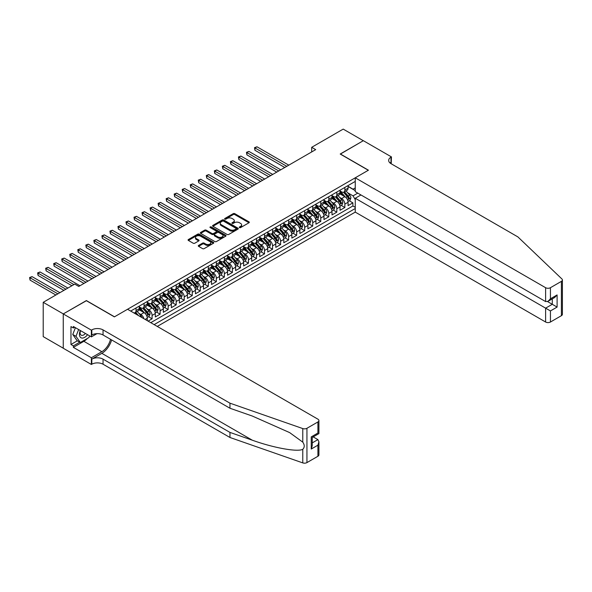 <?xml version="1.0" encoding="UTF-8"?>
<svg xmlns="http://www.w3.org/2000/svg" width="592" height="592" viewBox="0 0 592 592"><rect width="100%" height="100%" fill="white"/><g stroke="black" fill="none" stroke-linecap="round" stroke-linejoin="round"><path stroke-width="0.89" d="M239.501 227.594A0.777 0.451 0 0 0 240.604 227.594L248.98 222.762A1.117 0.644 0 0 0 249.306 222.303A1.117 0.644 0 0 0 248.98 221.845L234.787 213.653A1.117 0.644 0 0 0 233.211 213.653L224.834 218.492A0.777 0.451 0 0 0 225.937 219.129L227.025 218.5A3.567 2.057 0 0 1 232.071 218.5L233.255 219.188A3.567 2.057 0 0 1 234.299 220.638A3.567 2.057 0 0 1 233.255 222.096L232.168 222.725A0.777 0.451 0 0 0 233.27 223.362L234.358 222.733A3.567 2.057 0 0 1 239.405 222.733L240.581 223.421A3.567 2.057 0 0 1 241.632 224.879A3.567 2.057 0 0 1 240.581 226.329L239.501 226.958A0.777 0.451 0 0 0 239.501 227.594L239.501 226.958M198.601 245.428A1.117 0.644 0 0 0 198.276 245.88A1.117 0.644 0 0 0 198.601 246.339L202.582 248.633A1.117 0.644 0 0 0 204.159 248.633L213.46 243.268A1.117 0.644 0 0 0 213.786 242.809A1.117 0.644 0 0 0 213.46 242.357L199.275 234.158A1.117 0.644 0 0 0 197.698 234.158L188.389 239.531A1.117 0.644 0 0 0 188.064 239.989A1.117 0.644 0 0 0 188.389 240.441L193.199 243.216A1.117 0.644 0 0 0 194.775 243.216L198.757 240.922A1.117 0.644 0 0 0 199.09 240.463A1.117 0.644 0 0 0 198.757 240.012L196.374 238.635A2.982 1.724 0 0 1 195.501 237.414A2.982 1.724 0 0 1 197.343 235.823A2.982 1.724 0 0 1 200.592 236.201L209.938 241.595A2.982 1.724 0 0 1 210.811 242.809A2.982 1.724 0 0 1 208.969 244.4A2.982 1.724 0 0 1 205.72 244.03L204.159 243.127A1.117 0.644 0 0 0 202.582 243.127L198.601 245.428L198.601 246.339L202.582 244.052L202.582 243.127M86.388 300.714L63.292 313.901L43.216 302.312L43.216 336.626L63.255 348.2M86.388 300.573L114.5 316.801L368.313 170.267L340.2 154.031L363.288 140.704L343.212 129.108L311.688 147.312L311.688 151.944M43.216 302.312L74.74 284.108L78.758 286.432L315.699 149.628L311.688 147.312M227.106 234.476A1.117 0.644 0 0 0 228.682 234.476L237.984 229.111A1.117 0.644 0 0 0 238.31 228.653A1.117 0.644 0 0 0 237.984 228.201L223.791 220.002A1.117 0.644 0 0 0 222.215 220.002L212.913 225.374A1.117 0.644 0 0 0 212.587 225.833A1.117 0.644 0 0 0 212.913 226.285L227.106 234.476M210.5 227.765A0.777 0.451 0 0 1 211.292 227.876L211.292 226.943L225.722 235.276A1.117 0.644 0 0 1 226.048 235.734A1.117 0.644 0 0 1 225.722 236.186L216.42 241.558A1.117 0.644 0 0 1 214.844 241.558L200.651 233.366L204.632 231.08L204.632 230.155L200.651 232.456A1.117 0.644 0 0 0 200.325 232.908A1.117 0.644 0 0 0 200.651 233.366L200.651 232.456M204.632 231.08A1.117 0.644 0 0 1 206.208 231.08L206.208 230.155A1.117 0.644 0 0 0 204.632 230.155M206.208 230.155L211.966 233.477A1.117 0.644 0 0 0 213.542 233.477L216.184 231.953A1.117 0.644 0 0 0 216.509 231.502A1.117 0.644 0 0 0 216.184 231.043L210.19 227.587A0.777 0.451 0 0 1 211.292 226.943M148.074 321.116L152.092 318.799L148.437 316.683M146.86 308.684L148.873 309.845A4.544 2.62 60 0 1 152.092 315.41L155.304 313.553L155.304 316.942L160.121 314.16L156.466 312.051M154.889 304.044L156.91 305.213A4.544 2.62 60 0 1 160.121 310.778L163.333 308.92L163.333 312.302L168.15 309.52L164.495 307.411M162.926 299.411L164.939 300.573A4.544 2.62 60 0 1 168.15 306.138L171.369 304.281L171.369 307.67L176.187 304.887L172.531 302.778M170.955 294.772L172.975 295.933A4.544 2.62 60 0 1 176.187 301.498L179.398 299.648L179.398 303.03L184.216 300.248L180.56 298.139M178.984 290.132L181.004 291.301A4.544 2.62 60 0 1 184.216 296.866L187.427 295.008L187.427 298.39L192.252 295.608L188.596 293.499M187.02 285.499L189.033 286.661A4.544 2.62 60 0 1 192.252 292.226L195.464 290.369L195.464 293.758L200.281 290.975L196.625 288.866M195.049 280.86L197.069 282.021A4.544 2.62 60 0 1 200.281 287.586L203.493 285.736L203.493 289.118L208.31 286.336L204.662 284.227M203.086 276.22L205.098 277.389A4.544 2.62 60 0 1 208.31 282.954L211.529 281.096L211.529 284.478L216.346 281.696L212.691 279.587M211.115 271.587L213.135 272.749A4.544 2.62 60 0 1 216.346 278.314L219.558 276.457L219.558 279.846L224.375 277.063L220.72 274.954M219.151 266.948L221.164 268.109A4.544 2.62 60 0 1 224.375 273.674L227.587 271.824L227.587 275.206L232.412 272.424L228.756 270.315M227.18 262.308L229.193 263.477A4.544 2.62 60 0 1 232.412 269.042L235.623 267.184L235.623 270.566L240.441 267.784L236.785 265.675M235.209 257.675L237.229 258.837A4.544 2.62 60 0 1 240.441 264.402L243.652 262.545L243.652 265.934L248.47 263.151L244.822 261.042M243.245 253.036L245.258 254.197A4.544 2.62 60 0 1 248.47 259.762L251.689 257.912L251.689 261.294L256.506 258.512L252.851 256.403M251.274 248.396L253.295 249.565A4.544 2.62 60 0 1 256.506 255.13L259.718 253.272L259.718 256.654L264.535 253.872L260.88 251.763M259.311 243.763L261.324 244.925A4.544 2.62 60 0 1 264.535 250.49L267.747 248.633L267.747 252.022L272.572 249.239L268.916 247.13M267.34 239.124L269.36 240.285A4.544 2.62 60 0 1 272.572 245.85L275.783 244L275.783 247.382L280.601 244.6L276.945 242.491M275.369 234.484L277.389 235.653A4.544 2.62 60 0 1 280.601 241.218L283.812 239.36L283.812 242.742L288.637 239.96L284.981 237.851M283.405 229.851L285.418 231.013A4.544 2.62 60 0 1 288.637 236.578L291.849 234.721L291.849 238.11L296.666 235.327L293.01 233.218M291.434 225.212L293.454 226.373A4.544 2.62 60 0 1 296.666 231.938L299.878 230.088L299.878 233.47L304.695 230.688L301.039 228.579M299.471 220.572L301.483 221.741A4.544 2.62 60 0 1 304.695 227.306L307.914 225.448L307.914 228.83L312.731 226.048L309.076 223.939M307.5 215.939L309.52 217.101A4.544 2.62 60 0 1 312.731 222.666L315.943 220.809L315.943 224.198L320.76 221.415L317.105 219.306M315.529 211.3L317.549 212.461A4.544 2.62 60 0 1 320.76 218.026L323.972 216.176L323.972 219.558L328.797 216.776L325.141 214.667M323.565 206.66L325.578 207.829A4.544 2.62 60 0 1 328.797 213.394L332.008 211.536L332.008 214.926L336.826 212.143L333.17 210.027M331.594 202.027L333.614 203.189A4.544 2.62 60 0 1 336.826 208.754L340.037 206.897L340.037 210.286L344.855 207.503L344.855 204.114A4.544 2.62 -120 0 0 341.643 198.549L339.63 197.388M341.207 205.394L344.855 207.503M147.267 320.649L147.267 318.193A4.544 2.62 -120 0 0 144.056 312.628L139.09 309.764M143.871 318.688A4.544 2.62 60 0 0 140.844 314.485L138.824 313.316M155.304 313.553A4.544 2.62 -120 0 0 152.092 307.995L147.119 305.124M163.333 308.92A4.544 2.62 -120 0 0 160.121 303.356L155.156 300.484M171.369 304.281A4.544 2.62 -120 0 0 168.15 298.716L163.185 295.852M179.398 299.648A4.544 2.62 -120 0 0 176.187 294.083L171.221 291.212M187.427 295.008A4.544 2.62 -120 0 0 184.216 289.444L179.25 286.572M195.464 290.369A4.544 2.62 -120 0 0 192.252 284.804L187.279 281.94M203.493 285.736A4.544 2.62 -120 0 0 200.281 280.171L195.316 277.3M211.529 281.096A4.544 2.62 -120 0 0 208.31 275.532L203.345 272.66M219.558 276.457A4.544 2.62 -120 0 0 216.346 270.892L211.381 268.028M227.587 271.824A4.544 2.62 -120 0 0 224.375 266.259L219.41 263.388M235.623 267.184A4.544 2.62 -120 0 0 232.412 261.62L227.439 258.748M243.652 262.545A4.544 2.62 -120 0 0 240.441 256.98L235.475 254.116M251.689 257.912A4.544 2.62 -120 0 0 248.47 252.347L243.504 249.476M259.718 253.272A4.544 2.62 -120 0 0 256.506 247.708L251.541 244.836M267.747 248.633A4.544 2.62 -120 0 0 264.535 243.068L259.57 240.204M275.783 244A4.544 2.62 -120 0 0 272.572 238.435L267.599 235.564M283.812 239.36A4.544 2.62 -120 0 0 280.601 233.796L275.635 230.924M291.849 234.721A4.544 2.62 -120 0 0 288.637 229.156L283.664 226.292M299.878 230.088A4.544 2.62 -120 0 0 296.666 224.523L291.701 221.652M307.914 225.448A4.544 2.62 -120 0 0 304.695 219.884L299.73 217.012M315.943 220.809A4.544 2.62 -120 0 0 312.731 215.244L307.766 212.38M323.972 216.176A4.544 2.62 -120 0 0 320.76 210.611L315.795 207.74M332.008 211.536A4.544 2.62 -120 0 0 328.797 205.972L323.824 203.108M340.037 206.897A4.544 2.62 -120 0 0 336.826 201.332L331.86 198.468M157.272 326.421L355.259 212.114L545.617 322.018L545.617 308.151L552.284 304.303L552.284 298.871M154.135 324.616L355.259 208.502M355.259 181.418L130.684 311.074M139.238 306.878L140.844 307.803A4.544 2.62 60 0 0 143.116 308.032L146.328 306.175A4.544 2.62 -120 0 0 147.267 304.096L147.267 301.498M147.267 302.238L148.873 303.171A4.544 2.62 60 0 0 151.145 303.393L154.364 301.543A4.544 2.62 -120 0 0 155.304 299.456L155.304 296.858M155.304 297.606L156.91 298.531A4.544 2.62 60 0 0 159.181 298.76L162.393 296.903A4.544 2.62 -120 0 0 163.333 294.823L163.333 292.226M163.333 292.966L164.939 293.891A4.544 2.62 60 0 0 167.21 294.12L170.422 292.263A4.544 2.62 -120 0 0 171.369 290.184L171.369 287.586M171.369 288.326L172.975 289.259A4.544 2.62 60 0 0 175.247 289.481L178.458 287.631A4.544 2.62 -120 0 0 179.398 285.544L179.398 282.954M179.398 283.694L181.004 284.619A4.544 2.62 60 0 0 183.276 284.848L186.487 282.991A4.544 2.62 -120 0 0 187.427 280.911L187.427 278.314M187.427 279.054L189.033 279.979A4.544 2.62 60 0 0 191.305 280.208L194.524 278.351A4.544 2.62 -120 0 0 195.464 276.272L195.464 273.674M195.464 274.414L197.069 275.347A4.544 2.62 60 0 0 199.341 275.569L202.553 273.719A4.544 2.62 -120 0 0 203.493 271.632L203.493 269.042M203.493 269.782L205.098 270.707A4.544 2.62 60 0 0 207.37 270.936L210.582 269.079A4.544 2.62 -120 0 0 211.529 266.999L211.529 264.402M211.529 265.142L213.135 266.074A4.544 2.62 60 0 0 215.407 266.296L218.618 264.439A4.544 2.62 -120 0 0 219.558 262.36L219.558 259.762M219.558 260.51L221.164 261.435A4.544 2.62 60 0 0 223.436 261.657L226.647 259.807A4.544 2.62 -120 0 0 227.587 257.727L227.587 255.13M227.587 255.87L229.193 256.795A4.544 2.62 60 0 0 231.465 257.024L234.684 255.167A4.544 2.62 -120 0 0 235.623 253.087L235.623 250.49M235.623 251.23L237.229 252.162A4.544 2.62 60 0 0 239.501 252.384L242.713 250.527A4.544 2.62 -120 0 0 243.652 248.448L243.652 245.85M243.652 246.598L245.258 247.523A4.544 2.62 60 0 0 247.53 247.745L250.742 245.895A4.544 2.62 -120 0 0 251.689 243.815L251.689 241.218M251.689 241.958L253.295 242.883A4.544 2.62 60 0 0 255.566 243.112L258.778 241.255A4.544 2.62 -120 0 0 259.718 239.175L259.718 236.578M259.718 237.318L261.324 238.25A4.544 2.62 60 0 0 263.595 238.472L266.807 236.615A4.544 2.62 -120 0 0 267.747 234.536L267.747 231.938M267.747 232.686L269.36 233.611A4.544 2.62 60 0 0 271.632 233.833L274.843 231.983A4.544 2.62 -120 0 0 275.783 229.903L275.783 227.306M275.783 228.046L277.389 228.971A4.544 2.62 60 0 0 279.661 229.2L282.872 227.343A4.544 2.62 -120 0 0 283.812 225.263L283.812 222.666M283.812 223.406L285.418 224.338A4.544 2.62 60 0 0 287.69 224.56L290.909 222.703A4.544 2.62 -120 0 0 291.849 220.624L291.849 218.026M291.849 218.774L293.454 219.699A4.544 2.62 60 0 0 295.726 219.921L298.938 218.071A4.544 2.62 -120 0 0 299.878 215.991L299.878 213.394M299.878 214.134L301.483 215.059A4.544 2.62 60 0 0 303.755 215.288L306.967 213.431A4.544 2.62 -120 0 0 307.914 211.351L307.914 208.754M307.914 209.494L309.52 210.426A4.544 2.62 60 0 0 311.792 210.648L315.003 208.791A4.544 2.62 -120 0 0 315.943 206.712L315.943 204.114M315.943 204.862L317.549 205.787A4.544 2.62 60 0 0 319.821 206.009L323.032 204.159A4.544 2.62 -120 0 0 323.972 202.079L323.972 199.482M323.972 200.222L325.578 201.147A4.544 2.62 60 0 0 327.85 201.376L331.069 199.519A4.544 2.62 -120 0 0 332.008 197.439L332.008 194.842M332.008 195.582L333.614 196.514A4.544 2.62 60 0 0 335.886 196.736L339.098 194.879A4.544 2.62 -120 0 0 340.037 192.8L340.037 190.202M150.76 322.67L352.891 205.972L352.891 202.864L348.074 205.646L348.074 202.264A4.544 2.62 -120 0 0 344.855 196.699L339.889 193.828M340.037 190.95L341.643 191.875A4.544 2.62 -120 0 0 343.915 192.097A4.544 2.62 -120 0 0 344.855 190.017L344.855 187.42M343.915 192.097L347.127 190.247A4.544 2.62 -120 0 0 348.074 188.167L348.074 185.57M131.202 311.377L131.202 310.77M136.027 307.988L136.027 310.585A4.544 2.62 60 0 1 135.087 312.665A4.544 2.62 60 0 1 133.681 312.805M135.087 312.665L138.299 310.815A4.544 2.62 -120 0 0 139.238 308.735L139.238 306.138M144.056 303.356L144.056 305.953A4.544 2.62 60 0 1 143.116 308.032M152.092 298.716L152.092 301.313A4.544 2.62 60 0 1 151.145 303.393M160.121 294.076L160.121 296.673A4.544 2.62 60 0 1 159.181 298.76M168.15 289.444L168.15 292.041A4.544 2.62 60 0 1 167.21 294.12M176.187 284.804L176.187 287.401A4.544 2.62 60 0 1 175.247 289.481M184.216 280.171L184.216 282.761A4.544 2.62 60 0 1 183.276 284.848M192.252 275.532L192.252 278.129A4.544 2.62 60 0 1 191.305 280.208M200.281 270.892L200.281 273.489A4.544 2.62 60 0 1 199.341 275.569M208.31 266.259L208.31 268.849A4.544 2.62 60 0 1 207.37 270.936M216.346 261.62L216.346 264.217A4.544 2.62 60 0 1 215.407 266.296M224.375 256.98L224.375 259.577A4.544 2.62 60 0 1 223.436 261.657M232.412 252.347L232.412 254.945A4.544 2.62 60 0 1 231.465 257.024M240.441 247.708L240.441 250.305A4.544 2.62 60 0 1 239.501 252.384M248.47 243.068L248.47 245.665A4.544 2.62 60 0 1 247.53 247.745M256.506 238.435L256.506 241.033A4.544 2.62 60 0 1 255.566 243.112M264.535 233.796L264.535 236.393A4.544 2.62 60 0 1 263.595 238.472M272.572 229.156L272.572 231.753A4.544 2.62 60 0 1 271.632 233.833M280.601 224.523L280.601 227.121A4.544 2.62 60 0 1 279.661 229.2M288.637 219.884L288.637 222.481A4.544 2.62 60 0 1 287.69 224.56M296.666 215.244L296.666 217.841A4.544 2.62 60 0 1 295.726 219.921M304.695 210.611L304.695 213.209A4.544 2.62 60 0 1 303.755 215.288M312.731 205.972L312.731 208.569A4.544 2.62 60 0 1 311.792 210.648M320.76 201.332L320.76 203.929A4.544 2.62 60 0 1 319.821 206.009M328.797 196.699L328.797 199.297A4.544 2.62 60 0 1 327.85 201.376M336.826 192.06L336.826 194.657A4.544 2.62 60 0 1 335.886 196.736M336.826 208.754L336.826 212.143M328.797 213.394L328.797 216.776M320.76 218.026L320.76 221.415M312.731 222.666L312.731 226.048M304.695 227.306L304.695 230.688M296.666 231.938L296.666 235.327M288.637 236.578L288.637 239.96M280.601 241.218L280.601 244.6M272.572 245.85L272.572 249.239M264.535 250.49L264.535 253.872M256.506 255.13L256.506 258.512M248.47 259.762L248.47 263.151M240.441 264.402L240.441 267.784M232.412 269.042L232.412 272.424M224.375 273.674L224.375 277.063M216.346 278.314L216.346 281.696M208.31 282.954L208.31 286.336M200.281 287.586L200.281 290.975M192.252 292.226L192.252 295.608M184.216 296.866L184.216 300.248M176.187 301.498L176.187 304.887M168.15 306.138L168.15 309.52M160.121 310.778L160.121 314.16M152.092 315.41L152.092 318.799M355.259 199.689L353.054 195.863L347.659 192.748M353.054 195.863L357.79 193.125M348.074 186.495L355.259 190.646M348.074 186.31L353.054 189.188L355.259 187.908M349.236 200.755L352.891 202.864M352.891 205.972L355.259 207.341M239.812 227.705L240.581 227.261A3.567 2.057 0 0 0 241.632 225.804L241.632 224.879M234.299 220.638L234.299 221.571A3.567 2.057 0 0 1 233.255 223.029L232.478 223.473M248.98 221.845L248.98 222.762L234.787 214.585A1.117 0.644 0 0 0 233.211 214.585L225.145 219.24M237.984 228.201L237.984 229.111L223.791 220.934A1.117 0.644 0 0 0 222.215 220.934L212.928 226.292M236.008 228.971A0.777 0.451 0 0 0 236.008 228.334L223.554 221.142A0.777 0.451 0 0 0 222.451 221.142L221.304 221.8A3.567 2.057 0 0 0 220.261 223.258A3.567 2.057 0 0 0 221.304 224.716L229.822 229.629A3.567 2.057 0 0 0 234.869 229.629L236.008 228.971L236.008 229.896A0.777 0.451 0 0 0 236.238 229.578L236.238 228.653M220.261 223.258L220.261 224.183A3.567 2.057 0 0 0 221.304 225.641L221.304 224.716M236.008 229.896L234.869 230.562A3.567 2.057 0 0 1 229.822 230.562L221.304 225.641M206.208 231.08L211.966 234.402A1.117 0.644 0 0 0 213.542 234.402L216.184 232.878A1.117 0.644 0 0 0 216.509 232.427L216.509 231.502M211.292 227.876L225.707 236.193M217.937 236.926A2.982 1.724 0 0 0 221.186 237.296A2.982 1.724 0 0 0 223.029 235.705A2.982 1.724 0 0 0 222.155 234.491L218.862 232.589A1.117 0.644 0 0 0 217.286 232.589L214.644 234.114A1.117 0.644 0 0 0 214.319 234.573A1.117 0.644 0 0 0 214.644 235.024L217.937 236.926L217.937 237.851A2.982 1.724 0 0 0 221.186 238.228A2.982 1.724 0 0 0 223.029 236.637L223.029 235.705M214.319 234.573L214.319 235.498A1.117 0.644 0 0 0 214.644 235.956L214.644 235.024M217.937 237.851L214.644 235.956M210.811 242.809L210.811 243.734A2.982 1.724 0 0 1 208.969 245.325A2.982 1.724 0 0 1 205.72 244.955L204.159 244.052A1.117 0.644 0 0 0 202.582 244.052M195.501 237.414L195.501 238.339A2.982 1.724 0 0 0 196.374 239.56L196.374 238.635M198.742 240.929L196.374 239.56M213.46 242.357L213.46 243.268L199.275 235.091A1.117 0.644 0 0 0 197.698 235.091L188.404 240.448M348 201.465L350.079 200.266L350.878 197.95A3.012 1.739 -120 0 0 349.709 195.123L346.039 190.876M345.306 196.988L340.955 191.949A8.688 5.017 -120 0 0 340.037 190.994M342.916 195.575L340.481 192.755A7.215 4.166 -120 0 0 340.037 192.274M288.792 165.161L256.95 146.779L254.937 147.933L254.937 150.257L284.774 167.484M343.508 192.259L347.223 196.559A3.012 1.739 60 0 1 348.296 198.631L349.258 198.076A3.012 1.739 -120 0 0 348.185 196.004L344.514 191.756M343.723 192.193L347.711 196.81A1.532 0.888 60 0 1 348.103 197.41L349.258 198.076M254.937 150.257L254.501 147.682L286.787 166.322M254.501 147.682L256.95 146.779M80.32 330.499A7.385 4.262 120 0 0 82.051 338.069A7.385 4.262 120 0 0 87.557 334.68M80.564 330.647A5.054 2.916 120 0 0 81.178 335.168A5.054 2.916 120 0 0 81.925 335.398A5.054 2.916 120 0 0 85.411 333.444M89.629 335.879L88.992 337.507L80.327 342.516L77.108 340.659L72.772 334.495L75.421 327.672M80.327 342.516L75.991 336.345L78.632 329.529M72.772 334.495L75.991 336.345M360.965 194.96L355.259 198.253L550.442 310.933L550.442 322.018L561.401 315.691L561.401 281.37A3.411 1.968 0 0 0 562.4 279.979A3.411 1.968 0 0 0 561.912 278.965L517.911 236.926L391.001 163.658A7.955 4.588 180 0 1 388.67 160.41A7.955 4.588 180 0 1 391.001 157.161L391.445 156.91L363.333 140.681L340.319 154.105M355.259 198.253L355.259 212.114M340.319 153.964L368.431 170.193L355.259 177.8L545.617 287.705A3.411 1.968 0 0 0 550.442 287.705L561.401 281.37M391.445 156.91L391.201 163.769M355.259 177.8L355.259 191.667L545.617 301.572L545.617 287.705M562.4 279.979L562.4 314.3A3.411 1.968 180 0 1 561.401 315.691M550.442 322.018A3.411 1.968 180 0 1 545.617 322.018M390.002 162.948A7.955 4.588 180 0 1 391.001 162.245L391.001 157.161M547.548 301.572L557.102 307.085L550.442 310.933M550.442 287.705L550.442 298.79L548.029 301.328L545.617 301.572M550.442 298.79L557.102 294.934L554.697 297.48L548.029 301.328M317.911 456.269L317.911 445.184L318.91 441.824L318.91 454.878A3.411 1.968 180 0 1 317.911 456.269L306.945 462.596A3.411 1.968 180 0 1 302.771 462.892L229.962 437.488L229.962 432.412L103.052 359.144A7.955 4.588 -0 0 0 91.812 359.144L101.846 353.343A14.793 8.54 120 0 0 111.622 339.926M229.962 432.412L252.288 440.196C273.63 447.892 297.465 452.199 302.771 449.321C304.71 447.337 304.71 444.947 302.771 442.143L289.673 432.619L252.288 416.035L229.962 408.251L103.052 334.983A7.955 4.588 -0 0 0 91.812 334.983L91.812 329.899L91.368 330.158L63.255 313.93L86.269 300.64L114.382 316.875L127.554 309.268L317.911 419.173A3.411 1.968 -0 0 1 318.91 420.564A3.411 1.968 -0 0 1 317.911 421.955L306.945 428.282L306.945 462.596M229.962 437.488L103.052 364.221A7.955 4.588 -0 0 0 91.812 364.221L91.368 364.472L63.255 348.244L63.255 313.93M229.962 408.251L229.962 403.174L103.052 329.899A7.955 4.588 -0 0 0 91.812 329.899M302.771 442.143L302.771 428.571L229.962 403.174M87.401 338.432A12.78 7.378 -60 0 1 83.857 341.31L73.371 347.363L73.371 345.876L79.765 342.191M74.659 327.235L73.371 327.975L70.966 326.584L70.966 344.485L73.371 345.876M73.371 327.975L73.371 326.495L91.368 336.885L91.368 330.158M91.368 364.472L91.368 357.753L101.846 351.7A12.78 7.378 120 0 0 110.497 339.283M73.371 347.363L91.368 357.753M313.205 436.903L317.911 439.619L318.91 441.824M96.977 333.644L91.368 336.885M302.771 428.571A3.411 1.968 -0 0 0 306.945 428.282M70.966 344.485L77.352 340.8M317.911 445.184L311.244 449.032L312.243 445.672L312.243 437.458L318.91 433.61L318.91 420.564M311.244 449.032L311.244 436.881C312.546 437.636 312.546 437.636 311.244 436.881L317.911 433.033C319.214 433.788 319.214 433.788 317.911 433.033L317.911 421.955M339.971 206.105L342.05 204.906L342.849 202.59A3.012 1.739 -120 0 0 341.68 199.763L338.01 195.508M337.27 201.628L332.919 196.588A8.688 5.017 -120 0 0 332.008 195.634M334.887 200.214L332.452 197.395A7.215 4.166 -120 0 0 332.008 196.914M280.763 169.8L248.914 151.411L246.908 152.573L246.908 154.889L276.745 172.117M335.479 196.899L339.186 201.199A3.012 1.739 60 0 1 340.259 203.271L341.221 202.716A3.012 1.739 -120 0 0 340.148 200.644L336.478 196.396M335.694 196.833L339.682 201.45A1.532 0.888 60 0 1 340.067 202.05L341.221 202.716M246.908 154.889L246.464 152.322L278.751 170.962M246.464 152.322L248.914 151.411M331.942 210.745L334.014 209.546L334.82 207.222A3.012 1.739 -120 0 0 333.644 204.395L329.973 200.148M329.241 206.268L324.89 201.228A8.688 5.017 -120 0 0 323.972 200.274M326.851 204.854L324.416 202.035A7.215 4.166 -120 0 0 323.972 201.546M272.727 174.44L240.885 156.051L238.872 157.213L238.872 159.529L268.716 176.756M327.443 201.539L331.157 205.838A3.012 1.739 60 0 1 332.23 207.91L333.192 207.355A3.012 1.739 -120 0 0 332.119 205.276L328.449 201.028M327.665 201.465L331.653 206.083A1.532 0.888 60 0 1 332.038 206.682L333.192 207.355M238.872 159.529L238.435 156.954L270.722 175.595M238.435 156.954L240.885 156.051M323.905 215.377L325.985 214.178L326.784 211.862A3.012 1.739 -120 0 0 325.615 209.035L321.944 204.788M321.204 210.9L316.853 205.861A8.688 5.017 -120 0 0 315.943 204.906M318.822 209.487L316.387 206.667A7.215 4.166 -120 0 0 315.943 206.186M264.698 179.073L232.848 160.691L230.843 161.845L230.843 164.169L260.68 181.396M319.414 206.171L323.121 210.471A3.012 1.739 60 0 1 324.194 212.543L325.163 211.988A3.012 1.739 -120 0 0 324.09 209.916L320.42 205.668M319.628 206.105L323.617 210.722A1.532 0.888 60 0 1 324.002 211.322L325.163 211.988M230.843 164.169L230.399 161.594L262.693 180.234M230.399 161.594L232.848 160.691M315.876 220.017L317.948 218.818L318.755 216.502A3.012 1.739 -120 0 0 317.578 213.675L313.908 209.42M313.175 215.54L308.824 210.5A8.688 5.017 -120 0 0 307.914 209.546M310.793 214.126L308.358 211.307A7.215 4.166 -120 0 0 307.914 210.826M256.669 183.712L224.819 165.323L222.814 166.485L222.814 168.801L252.651 186.029M311.377 210.811L315.092 215.111A3.012 1.739 60 0 1 316.165 217.183L317.127 216.628A3.012 1.739 -120 0 0 316.054 214.556L312.384 210.301M311.599 210.745L315.588 215.362A1.532 0.888 60 0 1 315.973 215.962L317.127 216.628M222.814 168.801L222.37 166.234L254.656 184.874M222.37 166.234L224.819 165.323M307.84 224.649L309.919 223.458L310.719 221.134A3.012 1.739 -120 0 0 309.549 218.307L305.879 214.06M305.146 220.18L300.795 215.14A8.688 5.017 -120 0 0 299.878 214.186M302.756 218.766L300.322 215.947A7.215 4.166 -120 0 0 299.878 215.458M248.633 188.352L216.79 169.963L214.778 171.125L214.778 173.441L244.614 190.668M303.348 215.451L307.056 219.75A3.012 1.739 60 0 1 308.136 221.822L309.098 221.267A3.012 1.739 -120 0 0 308.025 219.188L304.355 214.94M303.563 215.377L307.551 219.995A1.532 0.888 60 0 1 307.944 220.594L309.098 221.267M214.778 173.441L214.334 170.866L246.627 189.507M214.334 170.866L216.79 169.963M299.811 229.289L301.883 228.09L302.69 225.774A3.012 1.739 -120 0 0 301.52 222.947L297.85 218.7M297.11 224.812L292.759 219.773A8.688 5.017 -120 0 0 291.849 218.818M294.727 223.399L292.293 220.579A7.215 4.166 -120 0 0 291.849 220.098M240.604 192.985L208.754 174.603L206.749 175.757L206.749 178.081L236.585 195.308M295.312 220.083L299.027 224.383A3.012 1.739 60 0 1 300.1 226.455L301.062 225.9A3.012 1.739 -120 0 0 299.989 223.828L296.318 219.58M295.534 220.017L299.522 224.634A1.532 0.888 60 0 1 299.907 225.234L301.062 225.9M206.749 178.081L206.305 175.506L238.591 194.146M206.305 175.506L208.754 174.603M291.782 233.929L293.854 232.73L294.661 230.414A3.012 1.739 -120 0 0 293.484 227.587L289.814 223.332M289.081 229.452L284.73 224.412A8.688 5.017 -120 0 0 283.812 223.458M286.691 228.038L284.256 225.219A7.215 4.166 -120 0 0 283.812 224.738M232.567 197.624L200.725 179.235L198.712 180.397L198.712 182.713L228.556 199.941M287.283 224.723L290.998 229.023A3.012 1.739 60 0 1 292.071 231.095L293.033 230.54A3.012 1.739 -120 0 0 291.96 228.468L288.289 224.213M287.505 224.657L291.493 229.274A1.532 0.888 60 0 1 291.878 229.874L293.033 230.54M198.712 182.713L198.276 180.146L230.562 198.786M198.276 180.146L200.725 179.235M283.746 238.561L285.825 237.37L286.624 235.046A3.012 1.739 -120 0 0 285.455 232.219L281.785 227.972M281.045 234.092L276.693 229.052A8.688 5.017 -120 0 0 275.783 228.098M278.662 232.678L276.227 229.859A7.215 4.166 -120 0 0 275.783 229.37M224.538 202.264L192.689 183.875L190.683 185.037L190.683 187.353L220.52 204.58M279.254 229.363L282.961 233.655A3.012 1.739 60 0 1 284.034 235.734L285.004 235.179A3.012 1.739 -120 0 0 283.923 233.1L280.26 228.852M279.468 229.289L283.457 233.907A1.532 0.888 60 0 1 283.842 234.506L285.004 235.179M190.683 187.353L190.239 184.778L222.533 203.419M190.239 184.778L192.689 183.875M275.717 243.201L277.789 242.002L278.595 239.686A3.012 1.739 -120 0 0 277.419 236.859L273.748 232.612M273.016 238.724L268.664 233.685A8.688 5.017 -120 0 0 267.747 232.73M270.625 237.311L268.198 234.491A7.215 4.166 -120 0 0 267.747 234.01M216.502 206.897L184.66 188.515L182.654 189.669L182.654 191.993L212.491 209.22M271.217 233.995L274.932 238.295A3.012 1.739 60 0 1 276.005 240.367L276.967 239.812A3.012 1.739 -120 0 0 275.894 237.74L272.224 233.492M271.439 233.929L275.428 238.546A1.532 0.888 60 0 1 275.813 239.146L276.967 239.812M182.654 191.993L182.21 189.418L214.496 208.058M182.21 189.418L184.66 188.515M267.68 247.841L269.76 246.642L270.559 244.318A3.012 1.739 -120 0 0 269.39 241.499L265.719 237.244M264.987 243.364L260.628 238.324A8.688 5.017 -120 0 0 259.718 237.37M262.596 241.95L260.162 239.131A7.215 4.166 -120 0 0 259.718 238.65M208.473 211.536L176.623 193.147L174.618 194.309L174.618 196.625L204.455 213.853M263.188 238.635L266.896 242.935A3.012 1.739 60 0 1 267.969 245.007L268.938 244.452A3.012 1.739 -120 0 0 267.865 242.38L264.195 238.125M263.403 238.569L267.392 243.186A1.532 0.888 60 0 1 267.784 243.786L268.938 244.452M174.618 196.625L174.174 194.058L206.467 212.698M174.174 194.058L176.623 193.147M259.651 252.473L261.723 251.274L262.53 248.958A3.012 1.739 -120 0 0 261.353 246.131L257.69 241.884M256.95 248.004L252.599 242.964A8.688 5.017 -120 0 0 251.689 242.01M254.567 246.59L252.133 243.771A7.215 4.166 -120 0 0 251.689 243.282M200.444 216.176L168.594 197.787L166.589 198.949L166.589 201.265L196.426 218.492M255.152 243.275L258.867 247.567A3.012 1.739 60 0 1 259.94 249.646L260.902 249.084A3.012 1.739 -120 0 0 259.829 247.012L256.158 242.764M255.374 243.201L259.363 247.819A1.532 0.888 60 0 1 259.747 248.418L260.902 249.084M166.589 201.265L166.145 198.69L198.431 217.331M166.145 198.69L168.594 197.787M251.622 257.113L253.694 255.914L254.493 253.598A3.012 1.739 -120 0 0 253.324 250.771L249.654 246.524M248.921 252.636L244.57 247.597A8.688 5.017 -120 0 0 243.652 246.642M246.531 251.223L244.096 248.403A7.215 4.166 -120 0 0 243.652 247.922M192.407 220.809L160.565 202.427L158.552 203.581L158.552 205.905L188.397 223.132M247.123 247.907L250.838 252.207A3.012 1.739 60 0 1 251.911 254.279L252.873 253.724A3.012 1.739 -120 0 0 251.8 251.652L248.129 247.404M247.338 247.841L251.326 252.458A1.532 0.888 60 0 1 251.718 253.058L252.873 253.724M158.552 205.905L158.116 203.33L190.402 221.97M158.116 203.33L160.565 202.427M243.586 261.753L245.665 260.554L246.464 258.23A3.012 1.739 -120 0 0 245.295 255.411L241.625 251.156M240.885 257.276L236.534 252.236A8.688 5.017 -120 0 0 235.623 251.282M238.502 255.862L236.067 253.043A7.215 4.166 -120 0 0 235.623 252.562M184.378 225.448L152.529 207.059L150.523 208.221L150.523 210.537L180.36 227.765M239.094 252.547L242.801 256.847A3.012 1.739 60 0 1 243.874 258.919L244.836 258.364A3.012 1.739 -120 0 0 243.763 256.292L240.1 252.037M239.309 252.481L243.297 257.098A1.532 0.888 60 0 1 243.682 257.698L244.836 258.364M150.523 210.537L150.079 207.97L182.366 226.61M150.079 207.97L152.529 207.059M235.557 266.385L237.629 265.186L238.435 262.87A3.012 1.739 -120 0 0 237.259 260.043L233.588 255.796M232.856 261.916L228.505 256.876A8.688 5.017 -120 0 0 227.587 255.922M230.466 260.502L228.031 257.683A7.215 4.166 -120 0 0 227.587 257.194M176.342 230.088L144.5 211.699L142.487 212.861L142.487 215.177L172.331 232.404M231.058 257.187L234.772 261.479A3.012 1.739 60 0 1 235.845 263.558L236.807 262.996A3.012 1.739 -120 0 0 235.734 260.924L232.064 256.676M231.28 257.113L235.268 261.731A1.532 0.888 60 0 1 235.653 262.33L236.807 262.996M142.487 215.177L142.05 212.602L174.337 231.243M142.05 212.602L144.5 211.699M227.52 271.025L229.6 269.826L230.399 267.51A3.012 1.739 -120 0 0 229.23 264.683L225.559 260.436M224.827 266.548L220.468 261.509A8.688 5.017 -120 0 0 219.558 260.554M222.437 265.135L220.002 262.315A7.215 4.166 -120 0 0 219.558 261.834M168.313 234.721L136.463 216.339L134.458 217.493L134.458 219.817L164.295 237.044M223.029 261.819L226.736 266.119A3.012 1.739 60 0 1 227.809 268.191L228.778 267.636A3.012 1.739 -120 0 0 227.705 265.564L224.035 261.316M223.243 261.753L227.232 266.37A1.532 0.888 60 0 1 227.617 266.97L228.778 267.636M134.458 219.817L134.014 217.242L166.308 235.882M134.014 217.242L136.463 216.339M219.491 275.665L221.563 274.466L222.37 272.142A3.012 1.739 -120 0 0 221.193 269.316L217.53 265.068M216.79 271.188L212.439 266.148A8.688 5.017 -120 0 0 211.529 265.194M214.408 269.774L211.973 266.955A7.215 4.166 -120 0 0 211.529 266.467M160.284 239.36L128.434 220.971L126.429 222.133L126.429 224.449L156.266 241.677M214.992 266.459L218.707 270.759A3.012 1.739 60 0 1 219.78 272.831L220.742 272.276A3.012 1.739 -120 0 0 219.669 270.204L215.999 265.949M215.214 266.393L219.203 271.01A1.532 0.888 60 0 1 219.588 271.61L220.742 272.276M126.429 224.449L125.985 221.874L158.271 240.522M125.985 221.874L128.434 220.971M211.455 280.297L213.534 279.098L214.334 276.782A3.012 1.739 -120 0 0 213.164 273.955L209.494 269.708M208.761 275.828L204.41 270.788A8.688 5.017 -120 0 0 203.493 269.834M206.371 274.414L203.937 271.595A7.215 4.166 -120 0 0 203.493 271.106M152.248 244L120.405 225.611L118.393 226.773L118.393 229.089L148.229 246.316M206.963 271.099L210.678 275.391A3.012 1.739 60 0 1 211.751 277.47L212.713 276.908A3.012 1.739 -120 0 0 211.64 274.836L207.97 270.588M207.178 271.025L211.166 275.643A1.532 0.888 60 0 1 211.559 276.242L212.713 276.908M118.393 229.089L117.956 226.514L150.242 245.155M117.956 226.514L120.405 225.611M203.426 284.937L205.505 283.738L206.305 281.422A3.012 1.739 -120 0 0 205.135 278.595L201.465 274.348M200.725 280.46L196.374 275.421A8.688 5.017 -120 0 0 195.464 274.466M198.342 279.047L195.908 276.227A7.215 4.166 -120 0 0 195.464 275.746M144.219 248.633L112.369 230.251L110.364 231.405L110.364 233.729L140.2 250.956M198.934 275.731L202.642 280.031A3.012 1.739 60 0 1 203.715 282.103L204.677 281.548A3.012 1.739 -120 0 0 203.604 279.476L199.933 275.228M199.149 275.665L203.137 280.282A1.532 0.888 60 0 1 203.522 280.882L204.677 281.548M110.364 233.729L109.92 231.154L142.206 249.794M109.92 231.154L112.369 230.251M195.397 289.577L197.469 288.378L198.276 286.054A3.012 1.739 -120 0 0 197.099 283.228L193.429 278.98M192.696 285.1L188.345 280.06A8.688 5.017 -120 0 0 187.427 279.106M190.306 283.686L187.871 280.867A7.215 4.166 -120 0 0 187.427 280.379M136.182 253.272L104.34 234.883L102.327 236.045L102.327 238.361L132.171 255.589M190.898 280.371L194.613 284.671A3.012 1.739 60 0 1 195.686 286.743L196.648 286.188A3.012 1.739 -120 0 0 195.575 284.116L191.904 279.861M191.12 280.297L195.108 284.922A1.532 0.888 60 0 1 195.493 285.522L196.648 286.188M102.327 238.361L101.891 235.786L134.177 254.434M101.891 235.786L104.34 234.883M187.361 294.209L189.44 293.01L190.239 290.694A3.012 1.739 -120 0 0 189.07 287.867L185.4 283.62M184.66 289.74L180.308 284.7A8.688 5.017 -120 0 0 179.398 283.746M182.277 288.319L179.842 285.507A7.215 4.166 -120 0 0 179.398 285.018M128.153 257.912L96.304 239.523L94.298 240.685L94.298 243.001L124.135 260.228M182.869 285.011L186.576 289.303A3.012 1.739 60 0 1 187.649 291.382L188.619 290.82A3.012 1.739 -120 0 0 187.546 288.748L183.875 284.5M183.083 284.937L187.072 289.555A1.532 0.888 60 0 1 187.457 290.154L188.619 290.82M94.298 243.001L93.854 240.426L126.148 259.067M93.854 240.426L96.304 239.523M179.332 298.849L181.404 297.65L182.21 295.334A3.012 1.739 -120 0 0 181.034 292.507L177.363 288.26M176.631 294.372L172.279 289.333A8.688 5.017 -120 0 0 171.369 288.378M174.248 292.959L171.813 290.139A7.215 4.166 -120 0 0 171.369 289.658M120.124 262.545L88.275 244.163L86.269 245.317L86.269 247.641L116.106 264.868M174.832 289.643L178.547 293.943A3.012 1.739 60 0 1 179.62 296.015L180.582 295.46A3.012 1.739 -120 0 0 179.509 293.388L175.839 289.14M175.054 289.577L179.043 294.194A1.532 0.888 60 0 1 179.428 294.794L180.582 295.46M86.269 247.641L85.825 245.066L118.111 263.706M85.825 245.066L88.275 244.163M171.295 303.489L173.375 302.29L174.174 299.966A3.012 1.739 -120 0 0 173.005 297.14L169.334 292.892M168.602 299.012L164.25 293.972A8.688 5.017 -120 0 0 163.333 293.018M166.211 297.598L163.777 294.779A7.215 4.166 -120 0 0 163.333 294.291M112.088 267.184L80.246 248.795L78.233 249.957L78.233 252.273L108.07 269.501M166.803 294.283L170.511 298.583A3.012 1.739 60 0 1 171.591 300.655L172.553 300.1A3.012 1.739 -120 0 0 171.48 298.02L167.81 293.773M167.018 294.209L171.007 298.827A1.532 0.888 60 0 1 171.399 299.434L172.553 300.1M78.233 252.273L77.789 249.698L110.082 268.346M77.789 249.698L80.246 248.795M163.266 308.121L165.338 306.922L166.145 304.606A3.012 1.739 -120 0 0 164.976 301.779L161.305 297.532M160.565 303.652L156.214 298.612A8.688 5.017 -120 0 0 155.304 297.65M158.182 302.231L155.748 299.419A7.215 4.166 -120 0 0 155.304 298.93M104.059 271.824L72.209 253.435L70.204 254.597L70.204 256.913L100.041 274.14M158.767 298.923L162.482 303.215A3.012 1.739 60 0 1 163.555 305.294L164.517 304.732A3.012 1.739 -120 0 0 163.444 302.66L159.773 298.412M158.989 298.849L162.978 303.467A1.532 0.888 60 0 1 163.362 304.066L164.517 304.732M70.204 256.913L69.76 254.338L102.046 272.979M69.76 254.338L72.209 253.435M155.237 312.761L157.309 311.562L158.116 309.246A3.012 1.739 -120 0 0 156.939 306.419L153.269 302.172M152.536 308.284L148.185 303.245A8.688 5.017 -120 0 0 147.267 302.29M150.146 306.871L147.711 304.051A7.215 4.166 -120 0 0 147.267 303.57M96.022 276.457L64.18 258.075L62.167 259.229L62.167 261.553L92.012 278.78M150.738 303.555L154.453 307.855A3.012 1.739 60 0 1 155.526 309.927L156.488 309.372A3.012 1.739 -120 0 0 155.415 307.3L151.744 303.052M150.96 303.489L154.949 308.106A1.532 0.888 60 0 1 155.333 308.706L156.488 309.372M62.167 261.553L61.731 258.978L94.017 277.618M61.731 258.978L64.18 258.075M147.201 317.401L149.28 316.202L150.079 313.878A3.012 1.739 -120 0 0 148.91 311.052L145.24 306.804M144.5 312.924L140.149 307.884A8.688 5.017 -120 0 0 139.238 306.93M142.117 311.51L139.682 308.691A7.215 4.166 -120 0 0 139.238 308.203M87.993 281.096L56.144 262.707L54.138 263.869L54.138 266.185L83.975 283.413M142.709 308.195L146.416 312.495A3.012 1.739 60 0 1 147.489 314.567L148.459 314.012A3.012 1.739 -120 0 0 147.378 311.932L143.715 307.685M142.924 308.121L146.912 312.739A1.532 0.888 60 0 1 147.297 313.346L148.459 314.012M54.138 266.185L53.694 263.61L85.988 282.258M53.694 263.61L56.144 262.707M141.888 317.549A3.012 1.739 -120 0 0 140.874 315.691L137.203 311.444M79.957 285.736L48.115 267.347L46.109 268.509L46.109 270.825L71.928 285.736M138.498 315.588L135.679 312.324M134.895 312.761L136.175 314.248M134.673 312.835L135.62 313.923M46.109 270.825L45.665 268.25L73.933 284.574M45.665 268.25L48.115 267.347M67.91 288.052L40.078 271.987L38.073 273.141L38.073 275.465L63.899 290.369M38.073 275.465L37.629 272.89L65.904 289.214M37.629 272.89L40.078 271.987M59.881 292.692L32.049 276.619L30.044 277.781L30.044 280.097L55.863 295.008M30.044 280.097L29.6 277.522L57.875 293.847M29.6 277.522L32.049 276.619M140.844 314.485L144.056 312.628M148.873 309.845L152.092 307.995M156.91 305.213L160.121 303.356M164.939 300.573L168.15 298.716M172.975 295.933L176.187 294.083M181.004 291.301L184.216 289.444M189.033 286.661L192.252 284.804M197.069 282.021L200.281 280.171M205.098 277.389L208.31 275.532M213.135 272.749L216.346 270.892M221.164 268.109L224.375 266.259M229.193 263.477L232.412 261.62M237.229 258.837L240.441 256.98M245.258 254.197L248.47 252.347M253.295 249.565L256.506 247.708M261.324 244.925L264.535 243.068M269.36 240.285L272.572 238.435M277.389 235.653L280.601 233.796M285.418 231.013L288.637 229.156M293.454 226.373L296.666 224.523M301.483 221.741L304.695 219.884M309.52 217.101L312.731 215.244M317.549 212.461L320.76 210.611M325.578 207.829L328.797 205.972M333.614 203.189L336.826 201.332M341.643 198.549L344.855 196.699M344.855 190.017L348.074 188.167M136.027 310.585L139.238 308.735M144.056 305.953L147.267 304.096M152.092 301.313L155.304 299.456M160.121 296.673L163.333 294.823M168.15 292.041L171.369 290.184M176.187 287.401L179.398 285.544M184.216 282.761L187.427 280.911M192.252 278.129L195.464 276.272M200.281 273.489L203.493 271.632M208.31 268.849L211.529 266.999M216.346 264.217L219.558 262.36M224.375 259.577L227.587 257.727M232.412 254.945L235.623 253.087M240.441 250.305L243.652 248.448M248.47 245.665L251.689 243.815M256.506 241.033L259.718 239.175M264.535 236.393L267.747 234.536M272.572 231.753L275.783 229.903M280.601 227.121L283.812 225.263M288.637 222.481L291.849 220.624M296.666 217.841L299.878 215.991M304.695 213.209L307.914 211.351M312.731 208.569L315.943 206.712M320.76 203.929L323.972 202.079M328.797 199.297L332.008 197.439M336.826 194.657L340.037 192.8M344.855 204.114L348.074 202.264M145.144 319.421L147.267 318.193M240.581 227.261L240.581 226.329M232.168 223.362L232.168 222.725M233.255 223.029L233.255 222.096M224.834 219.129L224.834 218.492M233.211 214.585L233.211 213.653M234.787 214.585L234.787 213.653M212.913 226.285L212.913 225.374M222.215 220.934L222.215 220.002M223.791 220.934L223.791 220.002M229.822 230.562L229.822 229.629M234.869 230.562L234.869 229.629M211.966 234.402L211.966 233.477M213.542 234.402L213.542 233.477M216.184 232.878L216.184 231.953M225.722 236.186L225.722 235.276M204.159 244.052L204.159 243.127M205.72 244.955L205.72 244.03M198.757 240.922L198.757 240.012M188.389 240.441L188.389 239.531M197.698 235.091L197.698 234.158M199.275 235.091L199.275 234.158M347.541 199.926L350.864 198.009M340.955 191.949L341.362 191.712M348.185 196.004L349.709 195.123M345.787 197.388L347.223 196.559M557.102 294.934L557.102 307.085M252.288 440.196L101.846 353.343M103.052 334.983L103.052 329.899M103.052 359.144L103.052 364.221M302.771 462.892L302.771 449.321M91.812 359.144L91.812 364.221M83.857 341.31L101.846 351.7M312.243 442.89L317.911 439.619M339.512 204.558L342.827 202.642M332.919 196.588L333.333 196.352M340.148 200.644L341.68 199.763M337.751 202.027L339.186 201.199M331.483 209.198L334.798 207.281M324.89 201.228L325.304 200.991M332.119 205.276L333.644 204.395M329.722 206.667L331.157 205.838M323.447 213.838L326.769 211.921M316.853 205.861L317.268 205.624M324.09 209.916L325.615 209.035M321.685 211.3L323.121 210.471M315.418 218.47L318.733 216.554M308.824 210.5L309.239 210.264M316.054 214.556L317.578 213.675M313.656 215.939L315.092 215.111M307.381 223.11L310.704 221.193M300.795 215.14L301.202 214.896M308.025 219.188L309.549 218.307M305.62 220.579L307.056 219.75M299.352 227.75L302.667 225.833M292.759 219.773L293.173 219.536M299.989 223.828L301.52 222.947M297.591 225.212L299.027 224.383M291.323 232.382L294.638 230.466M284.73 224.412L285.144 224.176M291.96 228.468L293.484 227.587M289.562 229.851L290.998 229.023M283.287 237.022L286.602 235.105M276.693 229.052L277.108 228.808M283.923 233.1L285.455 232.219M281.526 234.491L282.961 233.655M275.258 241.662L278.573 239.745M268.664 233.685L269.079 233.448M275.894 237.74L277.419 236.859M273.497 239.124L274.932 238.295M267.221 246.294L270.544 244.378M260.628 238.324L261.042 238.088M267.865 242.38L269.39 241.499M265.46 243.763L266.896 242.935M259.192 250.934L262.508 249.017M252.599 242.964L253.013 242.72M259.829 247.012L261.353 246.131M257.431 248.396L258.867 247.567M251.156 255.574L254.479 253.657M244.57 247.597L244.984 247.36M251.8 251.652L253.324 250.771M249.402 253.036L250.838 252.207M243.127 260.206L246.442 258.29M236.534 252.236L236.948 252M243.763 256.292L245.295 255.411M241.366 257.675L242.801 256.847M235.098 264.846L238.413 262.929M228.505 256.876L228.919 256.632M235.734 260.924L237.259 260.043M233.337 262.308L234.772 261.479M227.062 269.478L230.384 267.569M220.468 261.509L220.883 261.272M227.705 265.564L229.23 264.683M225.3 266.948L226.736 266.119M219.033 274.118L222.348 272.202M212.439 266.148L212.854 265.912M219.669 270.204L221.193 269.316M217.271 271.587L218.707 270.759M210.996 278.758L214.319 276.841M204.41 270.788L204.817 270.544M211.64 274.836L213.164 273.955M209.242 276.22L210.678 275.391M202.967 283.39L206.282 281.481M196.374 275.421L196.788 275.184M203.604 279.476L205.135 278.595M201.206 280.86L202.642 280.031M194.938 288.03L198.253 286.114M188.345 280.06L188.759 279.824M195.575 284.116L197.099 283.228M193.177 285.499L194.613 284.671M186.902 292.67L190.224 290.753M180.308 284.7L180.723 284.456M187.546 288.748L189.07 287.867M185.141 290.132L186.576 289.303M178.873 297.302L182.188 295.393M172.279 289.333L172.694 289.096M179.509 293.388L181.034 292.507M177.112 294.772L178.547 293.943M170.836 301.942L174.159 300.026M164.25 293.972L164.657 293.736M171.48 298.02L173.005 297.14M169.075 299.411L170.511 298.583M162.807 306.582L166.123 304.665M156.214 298.612L156.628 298.368M163.444 302.66L164.976 301.779M161.046 304.044L162.482 303.215M154.778 311.214L158.094 309.305M148.185 303.245L148.599 303.008M155.415 307.3L156.939 306.419M153.017 308.684L154.453 307.855M146.742 315.854L150.057 313.938M140.149 307.884L140.563 307.648M147.378 311.932L148.91 311.052M144.981 313.323L146.416 312.495M139.779 316.328L140.874 315.691"/></g></svg>
